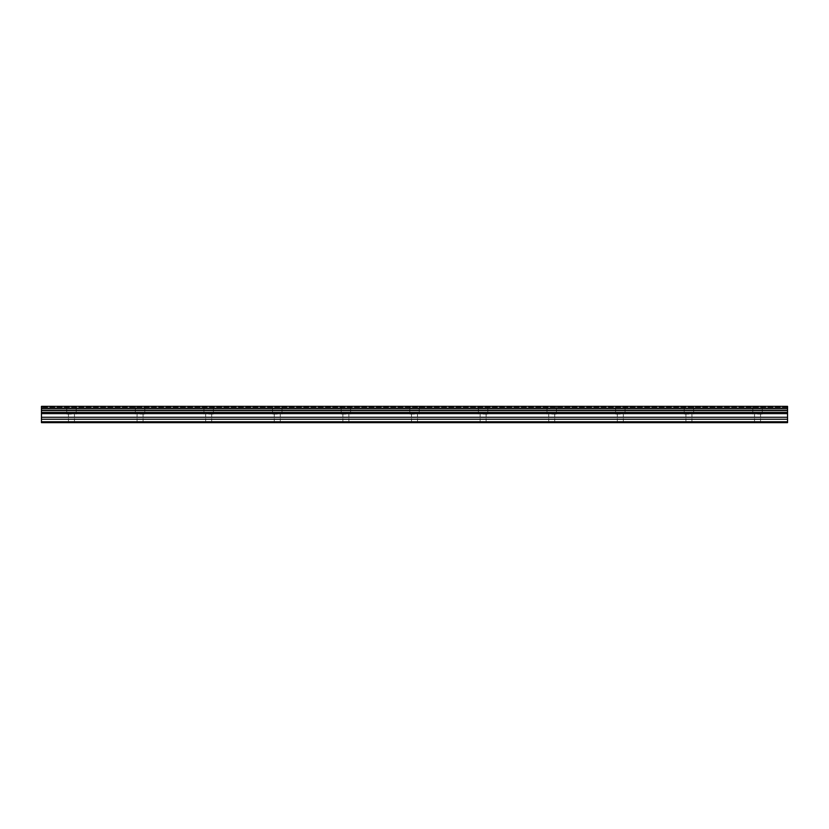 <?xml version="1.0" encoding="UTF-8"?>
<svg xmlns="http://www.w3.org/2000/svg" width="829" height="829" viewBox="0 0 829 829"><rect width="100%" height="100%" fill="white"/><g stroke="black" fill="none" stroke-linecap="round" stroke-linejoin="round"><path stroke-width="0.62" stroke-dasharray="4.14 3.11" d="M71.47 414.075L66.745 414.075L71.47 414.075M71.47 422.645L68.465 422.645L71.47 422.645M757.53 414.075L762.255 414.075L757.53 414.075M757.53 422.645L760.535 422.645L757.53 422.645M688.93 414.075L684.215 414.075L688.93 414.075M688.93 422.645L685.925 422.645L688.93 422.645M620.32 414.075L615.605 414.075L620.32 414.075M620.32 422.645L617.315 422.645L620.32 422.645M551.71 414.075L556.435 414.075L551.71 414.075M551.71 422.645L554.715 422.645L551.71 422.645M483.11 414.075L487.825 414.075L483.11 414.075M483.11 422.645L480.105 422.645L483.11 422.645M414.5 414.075L409.785 414.075L414.5 414.075M414.5 422.645L411.495 422.645L414.5 422.645M345.89 414.075L341.175 414.075L345.89 414.075M345.89 422.645L348.895 422.645L345.89 422.645M277.29 414.075L272.565 414.075L277.29 414.075M277.29 422.645L274.285 422.645L277.29 422.645M208.68 414.075L213.395 414.075L208.68 414.075M208.68 422.645L205.675 422.645L208.68 422.645M140.07 414.075L144.785 414.075L140.07 414.075M140.07 422.645L143.075 422.645L140.07 422.645M71.47 406.355L66.745 406.355L71.47 406.355M757.53 406.355L762.255 406.355L757.53 406.355M688.93 406.355L684.215 406.355L688.93 406.355M620.32 406.355L615.605 406.355L620.32 406.355M551.71 406.355L556.435 406.355L551.71 406.355M483.11 406.355L487.825 406.355L483.11 406.355M414.5 406.355L409.785 406.355L414.5 406.355M345.89 406.355L341.175 406.355L345.89 406.355M277.29 406.355L272.565 406.355L277.29 406.355M208.68 406.355L213.395 406.355L208.68 406.355M140.07 406.355L144.785 406.355L140.07 406.355M41.45 421.785L787.55 421.785L41.45 421.785L41.45 422.645L41.45 421.785L41.45 422.645L787.55 422.645L787.55 421.785L787.55 422.645L41.45 422.645L787.55 422.645L787.55 421.785L41.45 421.785L41.45 406.355L41.45 407.215L41.45 406.355L787.55 406.355L787.55 407.215L787.55 406.355L41.45 406.355L787.55 406.355L787.55 408.5L41.45 408.5M787.55 421.785L787.55 408.5M787.55 407.215L41.45 407.215L787.55 407.215M41.45 408.231L787.55 408.231M41.45 410.21L787.55 410.21M41.45 412.334L787.55 412.334M787.55 410.479L41.45 410.479M41.45 413.64L787.55 413.64M41.45 417.267L787.55 417.267M41.45 419.246L787.55 419.246M68.465 422.645L68.465 414.075L68.465 422.645M754.535 422.645L754.535 414.075L754.535 422.645M685.925 422.645L685.925 414.075L685.925 422.645M617.315 422.645L617.315 414.075L617.315 422.645M548.715 422.645L548.715 414.075L548.715 422.645M480.105 422.645L480.105 414.075L480.105 422.645M411.495 422.645L411.495 414.075L411.495 422.645M342.895 422.645L342.895 414.075L342.895 422.645M274.285 422.645L274.285 414.075L274.285 422.645M205.675 422.645L205.675 414.075L205.675 422.645M137.075 422.645L137.075 414.075L137.075 422.645M66.745 414.075L66.745 406.355L66.745 414.075M752.815 414.075L752.815 406.355L752.815 414.075M684.215 414.075L684.215 406.355L684.215 414.075M615.605 414.075L615.605 406.355L615.605 414.075M546.995 414.075L546.995 406.355L546.995 414.075M478.395 414.075L478.395 406.355L478.395 414.075M409.785 414.075L409.785 406.355L409.785 414.075M341.175 414.075L341.175 406.355L341.175 414.075M272.565 414.075L272.565 406.355L272.565 414.075M203.965 414.075L203.965 406.355L203.965 414.075M135.355 414.075L135.355 406.355L135.355 414.075M74.465 422.645L74.465 414.075L74.465 422.645M760.535 422.645L760.535 414.075L760.535 422.645M691.925 422.645L691.925 414.075L691.925 422.645M623.325 422.645L623.325 414.075L623.325 422.645M554.715 422.645L554.715 414.075L554.715 422.645M486.105 422.645L486.105 414.075L486.105 422.645M417.505 422.645L417.505 414.075L417.505 422.645M348.895 422.645L348.895 414.075L348.895 422.645M280.285 422.645L280.285 414.075L280.285 422.645M211.685 422.645L211.685 414.075L211.685 422.645M143.075 422.645L143.075 414.075L143.075 422.645M76.185 414.075L76.185 406.355L76.185 414.075M762.255 414.075L762.255 406.355L762.255 414.075M693.645 414.075L693.645 406.355L693.645 414.075M625.035 414.075L625.035 406.355L625.035 414.075M556.435 414.075L556.435 406.355L556.435 414.075M487.825 414.075L487.825 406.355L487.825 414.075M419.215 414.075L419.215 406.355L419.215 414.075M350.605 414.075L350.605 406.355L350.605 414.075M282.005 414.075L282.005 406.355L282.005 414.075M213.395 414.075L213.395 406.355L213.395 414.075M144.785 414.075L144.785 406.355L144.785 414.075"/><path stroke-width="1.24" d="M41.45 419.246L41.45 406.355L787.55 406.355L787.55 422.645L41.45 422.645L41.45 419.246L787.55 419.246M787.55 410.21L41.45 410.21M41.45 408.5L787.55 408.5M787.55 408.231L41.45 408.231M787.55 421.785L41.45 421.785M41.45 417.267L787.55 417.267M41.45 413.64L787.55 413.64M41.45 412.334L787.55 412.334M41.45 410.479L787.55 410.479"/></g></svg>

